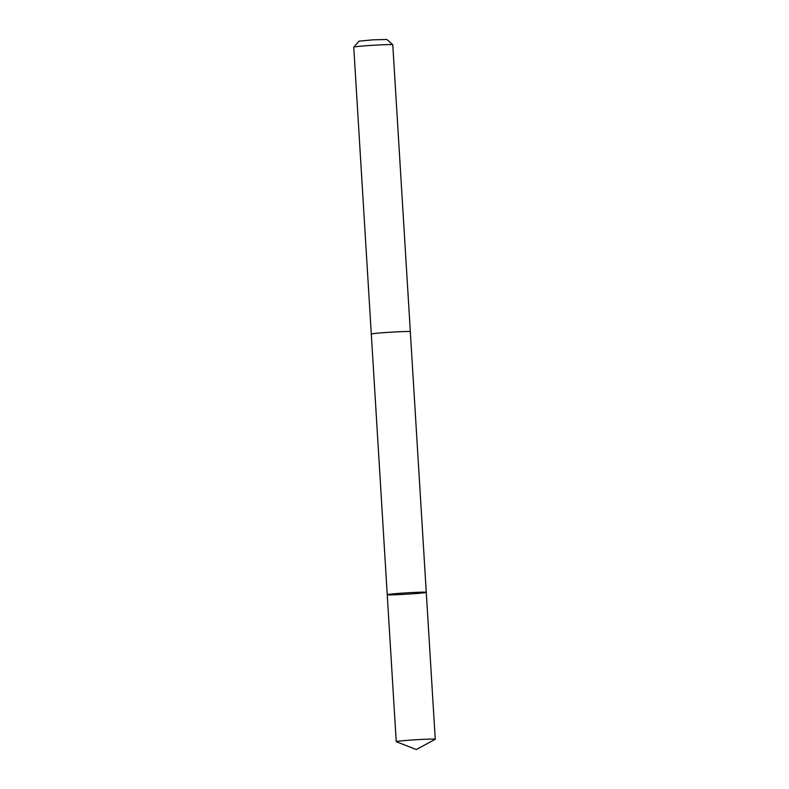 <?xml version="1.0" encoding="UTF-8"?>
<svg xmlns="http://www.w3.org/2000/svg" width="789" height="789" viewBox="0 0 789 789"><rect width="100%" height="100%" fill="white"/><g stroke="black" fill="none" stroke-linecap="round" stroke-linejoin="round"><path stroke-width="1.18" d="M410.319 331.705A19.547 0.681 -3.5 0 0 410.329 331.686A19.547 0.681 -3.5 0 0 390.772 332.189A19.547 0.681 -3.5 0 0 371.294 334.072A19.547 0.681 -3.5 0 0 371.303 334.092A19.547 0.681 -3.5 0 1 386.028 332.504A19.547 0.681 -3.5 0 1 410.319 331.686L426.267 592.322A19.547 0.681 176.5 0 0 401.966 593.15A19.547 0.681 176.5 0 0 387.241 594.709A19.547 0.681 176.5 0 0 406.799 594.196A19.547 0.681 176.5 0 0 426.267 592.322A19.547 0.681 176.5 0 0 401.966 593.15A19.547 0.681 176.5 0 0 387.241 594.709L396.226 741.65A19.547 0.681 -3.5 0 1 410.951 740.082A19.547 0.681 -3.5 0 1 435.252 739.263A19.547 0.681 -3.5 0 1 435.203 739.313L416.296 749.55L396.285 741.699A19.547 0.681 -3.5 0 1 396.226 741.65M371.294 334.072L353.748 47.143A19.547 0.681 -3.5 0 1 353.758 47.113A19.547 0.681 -3.5 0 1 373.217 45.269A19.547 0.681 -3.5 0 1 392.764 44.726A19.547 0.681 -3.5 0 1 392.774 44.756L410.329 331.686M353.758 47.113L359.044 41.146L372.891 39.835L386.788 39.45L392.764 44.726M426.267 592.322L435.252 739.263M371.303 334.072L387.241 594.709"/></g></svg>

